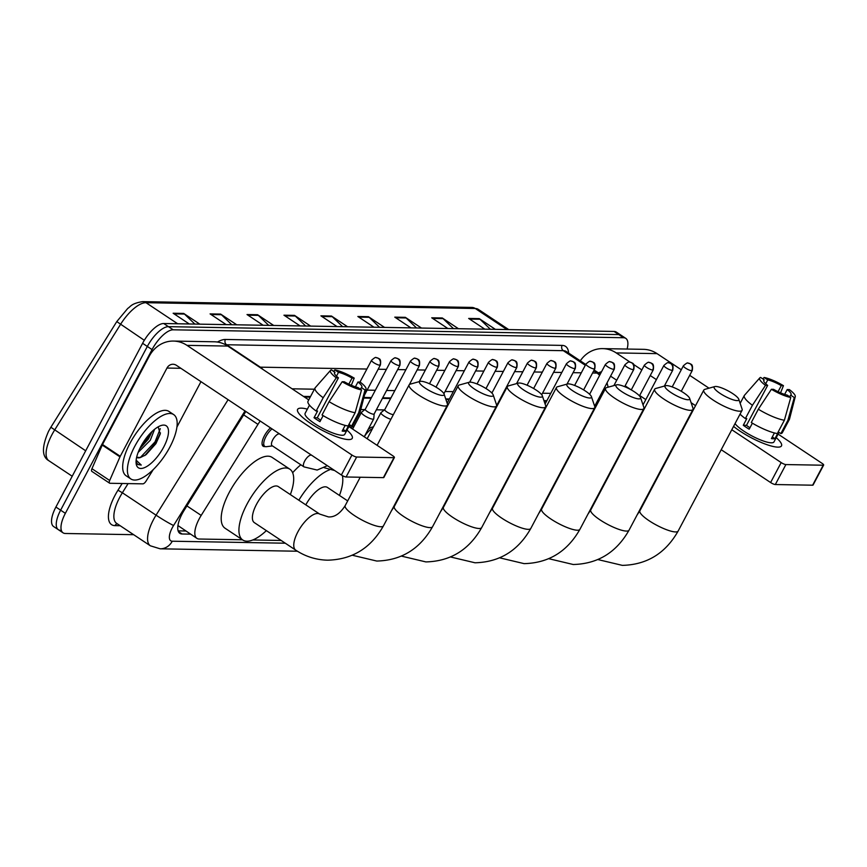<?xml version="1.0" encoding="UTF-8"?>
<svg xmlns="http://www.w3.org/2000/svg" width="867" height="867" viewBox="0 0 867 867"><rect width="100%" height="100%" fill="white"/><g stroke="black" fill="none" stroke-linecap="round" stroke-linejoin="round"><path stroke-width="1.3" d="M350.571 427.702A12.366 4.888 -56.4 0 1 353.866 426.672M368.128 429.468A12.366 4.888 -56.4 0 1 373.352 427.019M265.053 446.527A12.366 4.888 -56.4 0 1 263.167 446.234A12.366 4.888 -56.4 0 1 264.381 435.841A12.366 4.888 -56.4 0 1 270.515 427.886M260.208 421.037A23.192 9.169 123.6 0 0 257.965 424.364L201.187 515.41A23.192 9.169 123.6 0 0 199.193 518.867A23.192 9.169 123.6 0 0 196.907 538.364A23.192 9.169 123.6 0 0 199.172 539.025L242.446 539.783M546.557 401.28L544.151 401.237M500.01 400.467L499.349 400.456M449.095 399.568L445.92 399.514M390.616 398.538L382.39 398.397M371.13 398.202L363.739 398.072M310.223 397.129L304.425 397.021M178.353 525.836L196.907 538.364M592.215 413.592L591.63 413.581M493.973 411.868L493.388 411.858M384.352 409.939L376.365 409.798M364.855 409.592L360.791 409.517M252.785 539.968L281.179 540.466M245.816 411.467A23.192 9.169 123.6 0 0 245.469 412.031L184.129 510.381A23.192 9.169 123.6 0 0 182.124 513.849A23.192 9.169 123.6 0 0 179.848 533.346A23.192 9.169 123.6 0 0 182.113 533.996L190.556 534.148M133.648 534.69L65.339 533.487A23.192 9.169 -56.4 0 1 63.074 532.837A23.192 9.169 -56.4 0 1 65.361 513.329L152.061 349.596A23.192 9.169 -56.4 0 1 173.183 329.807L623.536 337.729A23.192 9.169 -56.4 0 1 625.801 338.39A23.192 9.169 -56.4 0 1 627.101 349.043M60.614 530.344A23.192 9.169 -56.4 0 1 58.349 529.683L53.613 526.54A23.192 9.169 -56.4 0 1 55.9 507.043L142.6 343.299L147.325 346.453A23.192 9.169 -56.4 0 1 168.458 326.664L618.8 334.586A23.192 9.169 -56.4 0 1 621.065 335.247A23.192 9.169 -56.4 0 0 618.8 334.586L168.458 326.664A23.192 9.169 -56.4 0 0 147.325 346.453L60.625 510.186L147.325 346.453L152.061 349.596M58.349 529.683A23.192 9.169 -56.4 0 1 60.625 510.186A23.192 9.169 -56.4 0 0 58.349 529.683L63.074 532.837M546.871 400.684L543.945 400.63M500.335 399.86L499.663 399.85M449.409 398.972L445.714 398.896M390.941 397.942L382.715 397.79M371.444 397.595L363.891 397.465M310.538 396.522L303.493 396.403M597.764 403.09A23.192 9.169 123.6 0 0 596.81 402.18A23.192 9.169 123.6 0 0 596.799 402.169M185.831 531.005L178.125 530.864M142.6 343.299A23.192 9.169 -56.4 0 1 163.722 323.521L614.074 331.443A23.192 9.169 -56.4 0 1 616.339 332.104L625.801 338.39M416.507 327.964L406.124 317.961A6.188 5.505 -89 0 0 405.344 317.333L421.481 328.051M410.925 327.867L394.788 317.149L405.344 317.333M453.452 328.615L443.07 318.612A6.188 5.505 -89 0 0 442.289 317.983L458.426 328.701M447.871 328.517L431.733 317.799L442.289 317.983M490.386 329.265L480.015 319.262A6.188 5.505 -89 0 0 479.234 318.633L495.371 329.352M484.816 329.167L468.679 318.449L479.234 318.633M305.672 326.014L295.3 316.011A6.188 5.505 -89 0 0 294.52 315.382L310.657 326.111M300.101 325.916L283.964 315.198L294.52 315.382M268.737 325.374L258.355 315.36A6.188 5.505 -89 0 0 257.575 314.732L273.712 325.461M263.156 325.266L247.019 314.548L257.575 314.732M231.792 324.724L221.41 314.71A6.188 5.505 -89 0 0 220.63 314.082L236.767 324.811M226.211 324.626L210.085 313.897L220.63 314.082M194.847 324.074L184.476 314.06A6.188 5.505 -89 0 0 183.696 313.431L199.822 324.16M189.266 323.976L173.14 313.247L183.696 313.431M379.562 327.314L369.179 317.311A6.188 5.505 -89 0 0 368.41 316.683L384.536 327.401M373.98 327.217L357.854 316.498L368.41 316.683M342.617 326.664L332.245 316.661A6.188 5.505 -89 0 0 331.465 316.032L347.591 326.761M337.035 326.566L320.909 315.848L331.465 316.032M169.878 447.079A38.647 15.292 -56.4 0 1 130.884 478.963A38.647 15.292 -56.4 0 1 134.688 446.462A38.647 15.292 -56.4 0 1 173.682 414.589A38.647 15.292 -56.4 0 1 169.878 447.079M130.884 478.963L126.159 475.81A38.647 15.292 -56.4 0 1 129.963 443.319A38.647 15.292 -56.4 0 1 168.957 411.435L173.682 414.589M140.812 446.57A25.197 9.97 -56.4 0 1 161.305 425.459A25.197 9.97 -56.4 0 1 163.755 446.971A25.197 9.97 -56.4 0 1 146.761 466.5A25.197 9.97 -56.4 0 1 136.119 463.336A25.197 9.97 -56.4 0 1 140.812 446.57M136.639 457.288L140.508 457.494L146.09 454.676L155.919 443.655L160.232 434.02L158.184 426.824M139.663 448.868L148.398 439.038L152.083 431.495M138.146 452.411L150.273 440.284L154.586 429.295M140.508 457.494A17.47 6.914 -56.4 0 1 136.704 457.386A17.47 6.914 -56.4 0 1 136.628 457.342M136.054 461.808L137.82 464.517L141.245 465.059L136.152 460.193M140.01 448.152L148.474 437.521L151.281 432.275M144.789 455.587L155.973 442.517L160.46 432.926M142.004 444.424L148.452 435.332M140.291 457.538L155.041 441.888L160.287 428.645M137.625 464.376L141.245 465.059M348.577 439.58A30.919 6.969 -152.1 0 1 321.592 429.978A30.919 6.969 -152.1 0 1 298.584 413.071A30.919 6.969 -152.1 0 1 301.282 408.14A30.919 6.969 -152.1 0 1 307.362 409.126A30.919 6.969 -152.1 0 0 301.282 408.14A30.919 6.969 -152.1 0 0 297.598 409.387A30.919 6.969 -152.1 0 0 316.065 426.878A30.919 6.969 -152.1 0 0 348.577 439.58A30.919 6.969 -152.1 0 0 348.664 439.58A30.919 6.969 -152.1 0 0 346.984 430.108A30.919 6.969 -152.1 0 1 352.251 438.334A30.919 6.969 -152.1 0 1 348.577 439.58M153.253 469.578L146.046 481.131A3.869 1.528 123.6 0 1 142.86 483.851L109.957 483.277A3.869 1.528 123.6 0 1 109.589 483.168L91.848 471.377A3.869 1.528 -56.4 0 1 91.945 468.7L102.241 445.074A3.869 1.528 -56.4 0 1 102.512 444.5L149.232 356.261A30.919 27.527 91 0 1 173.433 341.067A30.919 27.527 91 0 1 186.979 345.359L351.937 455.023A3.869 0.867 27.9 0 0 356.662 457.017L346.085 476.991A3.869 0.867 -152.1 0 1 341.37 474.997L176.413 365.332A7.727 6.882 -89 0 0 173.021 364.259A7.727 6.882 -89 0 0 166.973 368.052L120.253 456.291A3.869 1.528 123.6 0 0 119.971 456.866L109.686 480.491A3.869 1.528 123.6 0 0 109.589 483.168M173.433 341.067L214.247 341.782A30.919 27.527 91 0 1 227.793 346.074L308.75 399.893M393.954 457.678A3.869 0.867 27.9 0 0 394.409 457.516L383.843 477.489A3.869 0.867 -152.1 0 1 383.377 477.641L393.954 457.678L356.662 457.017M394.409 457.516A3.869 0.867 27.9 0 0 392.751 455.739L348.859 426.564M383.377 477.641L346.085 476.991M200.971 381.653L176.933 427.041M361.517 389.922L357.876 387.506A15.465 3.479 -152.1 0 1 344.329 381.773L342.172 381.74A20.104 4.53 -152.1 0 0 361.517 389.922L355.145 412.692L348.09 426A25.511 5.744 -152.1 0 1 322.047 414.968L329.092 401.659L342.172 381.74M338.423 377.849L336.255 377.806A20.104 4.53 -152.1 0 1 330.565 370.317A20.104 4.53 -152.1 0 1 331.346 369.873L334.976 372.29A15.465 3.479 -152.1 0 0 334.521 372.691A15.465 3.479 -152.1 0 0 338.423 377.849L317.279 417.786A15.465 3.479 27.9 0 0 320.714 420.202M334.976 372.29L334.445 373.298M355.405 386.834L357.963 382.011L360.119 382.054A20.104 4.53 -152.1 0 1 366.037 389.11L360.271 411.543A25.511 5.744 -152.1 0 1 360.163 411.836L353.107 425.144A25.511 5.744 -152.1 0 1 351.612 426.065L349.217 424.472L345.695 431.127A22.423 5.05 -152.1 0 1 344.188 431.267A22.423 5.05 -152.1 0 1 342.172 431.062L345.174 425.394M349.78 424.841L344.741 434.345A22.423 5.05 -152.1 0 1 342.075 435.256A22.423 5.05 -152.1 0 1 318.503 426.044A22.423 5.05 -152.1 0 1 305.119 413.375L309.476 405.138M336.255 377.806L323.185 397.725L316.141 411.045L317.56 411.066L314.038 417.721A22.423 5.05 -152.1 0 0 319.945 421.655L323.142 415.629M316.141 411.045A25.511 5.744 -152.1 0 1 308.023 401.269L315.068 387.961A25.511 5.744 -152.1 0 1 315.252 387.701L330.565 370.317M323.185 397.725A25.511 5.744 -152.1 0 1 315.068 387.961M360.163 411.836A25.511 5.744 -152.1 0 1 358.667 412.746L365.029 389.987L361.398 387.571L360.509 389.261M351.612 426.065L358.667 412.746M336.472 376.18L338.498 372.344L334.868 369.927L333.611 371.379M334.868 369.927A20.104 4.53 -152.1 0 1 354.213 378.12L352.045 378.088L348.827 384.157M351.319 385.295L354.213 378.12M366.037 389.11A20.104 4.53 -152.1 0 1 365.029 389.987M338.498 372.344A15.465 3.479 -152.1 0 1 352.045 378.088M357.963 382.011A15.465 3.479 -152.1 0 1 361.853 387.159A15.465 3.479 -152.1 0 1 361.398 387.571M355.145 412.692A25.511 5.744 -152.1 0 1 329.092 401.659M345.695 431.127L343.061 429.382M317.279 417.786L314.038 417.721M442.408 395.428A13.915 3.132 27.9 0 0 444.077 394.052A13.915 3.132 27.9 0 0 434.367 386.194A13.915 3.132 27.9 0 0 421.124 381.285A13.915 3.132 27.9 0 0 420.148 381.382A13.915 3.132 27.9 0 0 426.445 388.893A13.915 3.132 27.9 0 0 442.408 395.428M444.077 394.052L447.383 403.87A21.642 4.877 -152.1 0 1 447.372 405.138A21.642 4.877 -152.1 0 1 444.804 406.016A21.642 4.877 -152.1 0 1 422.045 397.129A21.642 4.877 -152.1 0 1 409.116 384.883A21.642 4.877 -152.1 0 1 410.167 384.157L420.148 381.382M295.712 550.133A21.642 8.562 123.6 0 1 297.847 531.937A21.642 8.562 123.6 0 1 317.56 513.47A21.642 8.562 123.6 0 1 319.674 514.077L278.285 486.571A21.642 8.562 123.6 0 0 256.459 504.421A21.642 8.562 123.6 0 0 254.324 522.617L295.712 550.133C305.466 556.56 316.108 559.909 327.639 560.18C352.23 559.562 370.827 548.128 383.442 525.879L447.372 405.138M266.375 530.626A42.516 16.82 -56.4 0 1 242.771 540A42.516 16.82 -56.4 0 1 246.954 504.247A42.516 16.82 -56.4 0 1 289.849 469.188A42.516 16.82 -56.4 0 1 290.347 494.58M242.771 540L225.03 528.209A42.516 16.82 -56.4 0 1 229.224 492.456A42.516 16.82 -56.4 0 1 272.108 457.397L289.849 469.188M491.524 396.295A13.915 3.132 27.9 0 0 493.193 394.908A13.915 3.132 27.9 0 0 483.483 387.061A13.915 3.132 27.9 0 0 470.239 382.141A13.915 3.132 27.9 0 0 469.264 382.239A13.915 3.132 27.9 0 0 475.56 389.76A13.915 3.132 27.9 0 0 491.524 396.295M493.193 394.908L496.498 404.737A21.642 4.877 -152.1 0 1 496.488 406.005A21.642 4.877 -152.1 0 1 493.919 406.883A21.642 4.877 -152.1 0 1 471.16 397.986A21.642 4.877 -152.1 0 1 458.231 385.75A21.642 4.877 -152.1 0 1 459.282 385.024L469.264 382.239M347.689 500.909L327.412 487.427A21.642 8.562 123.6 0 0 305.802 504.854M298.833 500.226A42.516 16.82 -56.4 0 1 329.417 469.903M342.389 475.615A42.516 16.82 -56.4 0 1 339.463 495.447M292.645 472.732A42.516 16.82 -56.4 0 1 300.827 464.777M540.64 397.162A13.915 3.132 27.9 0 0 542.308 395.775A13.915 3.132 27.9 0 0 532.598 387.928A13.915 3.132 27.9 0 0 519.355 383.008A13.915 3.132 27.9 0 0 518.379 383.106A13.915 3.132 27.9 0 0 524.676 390.627A13.915 3.132 27.9 0 0 540.64 397.162M542.308 395.775L545.614 405.593A21.642 4.877 -152.1 0 1 545.603 406.872A21.642 4.877 -152.1 0 1 543.035 407.739A21.642 4.877 -152.1 0 1 520.276 398.853A21.642 4.877 -152.1 0 1 507.347 386.606A21.642 4.877 -152.1 0 1 508.398 385.891L518.379 383.106M589.766 398.018A13.915 3.132 27.9 0 0 591.424 396.642A13.915 3.132 27.9 0 0 581.714 388.784A13.915 3.132 27.9 0 0 568.47 383.875A13.915 3.132 27.9 0 0 567.495 383.973A13.915 3.132 27.9 0 0 573.791 391.483A13.915 3.132 27.9 0 0 589.766 398.018M591.424 396.642L594.729 406.46A21.642 4.877 -152.1 0 1 594.719 407.728A21.642 4.877 -152.1 0 1 592.15 408.606A21.642 4.877 -152.1 0 1 569.391 399.72A21.642 4.877 -152.1 0 1 556.462 387.473A21.642 4.877 -152.1 0 1 557.514 386.758L567.495 383.973M638.881 398.885A13.915 3.132 27.9 0 0 640.54 397.509A13.915 3.132 27.9 0 0 630.829 389.651A13.915 3.132 27.9 0 0 617.597 384.731A13.915 3.132 27.9 0 0 616.61 384.84A13.915 3.132 27.9 0 0 622.907 392.35A13.915 3.132 27.9 0 0 638.881 398.885M640.54 397.509L643.845 407.327A21.642 4.877 -152.1 0 1 643.834 408.595A21.642 4.877 -152.1 0 1 641.266 409.473A21.642 4.877 -152.1 0 1 618.507 400.587A21.642 4.877 -152.1 0 1 605.578 388.34A21.642 4.877 -152.1 0 1 606.629 387.614L616.61 384.84M687.997 399.752A13.915 3.132 27.9 0 0 689.655 398.365A13.915 3.132 27.9 0 0 679.945 390.518A13.915 3.132 27.9 0 0 666.712 385.598A13.915 3.132 27.9 0 0 665.726 385.696A13.915 3.132 27.9 0 0 672.023 393.217A13.915 3.132 27.9 0 0 687.997 399.752M689.655 398.365L692.961 408.184A21.642 4.877 -152.1 0 1 692.95 409.462A21.642 4.877 -152.1 0 1 690.381 410.34A21.642 4.877 -152.1 0 1 667.623 401.443A21.642 4.877 -152.1 0 1 654.693 389.207A21.642 4.877 -152.1 0 1 655.745 388.481L665.726 385.696M737.113 400.619A13.915 3.132 27.9 0 0 738.771 399.232A13.915 3.132 27.9 0 0 729.06 391.385A13.915 3.132 27.9 0 0 715.828 386.465A13.915 3.132 27.9 0 0 714.841 386.563A13.915 3.132 27.9 0 0 721.138 394.084A13.915 3.132 27.9 0 0 737.113 400.619M738.771 399.232L742.076 409.051A21.642 4.877 -152.1 0 1 742.076 410.319A21.642 4.877 -152.1 0 1 739.497 411.196A21.642 4.877 -152.1 0 1 716.738 402.31A21.642 4.877 -152.1 0 1 703.809 390.063A21.642 4.877 -152.1 0 1 704.86 389.348L714.841 386.563M304.003 466.89L272.075 445.66A6.958 2.753 -56.4 0 1 272.758 439.818A6.958 2.753 -56.4 0 1 279.781 434.074L311.708 455.305A6.958 2.753 -56.4 0 0 310.82 455.11A6.958 2.753 -56.4 0 0 304.685 461.038A6.958 2.753 -56.4 0 0 304.003 466.89L317.159 470.055L327.358 465.677M272.455 445.92L266.353 446.678A11.596 4.584 -56.4 0 1 264.771 446.386A11.596 4.584 -56.4 0 1 265.92 436.632A11.596 4.584 -56.4 0 1 272.01 428.883M365.278 409.257L361.528 412.28A6.958 1.571 27.9 0 0 361.431 412.399A6.958 1.571 27.9 0 0 364.411 415.596A6.958 1.571 27.9 0 0 373.72 418.902A6.958 1.571 27.9 0 0 373.764 418.761L374.154 413.96M365.321 409.224A5.029 1.127 27.9 0 0 365.245 409.311A5.029 1.127 27.9 0 0 367.402 411.619A5.029 1.127 27.9 0 0 373.536 414.209A5.029 1.127 27.9 0 0 374.132 414.003A5.029 1.127 27.9 0 0 374.165 413.906M384.764 409.603L381.014 412.616A6.958 1.571 27.9 0 0 380.916 412.735A6.958 1.571 27.9 0 0 383.897 415.932A6.958 1.571 27.9 0 0 390.909 419.281M384.807 409.56A5.029 1.127 27.9 0 0 384.742 409.647A5.029 1.127 27.9 0 0 386.888 411.955A5.029 1.127 27.9 0 0 393.022 414.556A5.029 1.127 27.9 0 0 393.434 414.502M352.165 428.764A11.596 4.584 -56.4 0 1 352.945 428.406M373.72 418.902L364.248 436.795A11.596 4.584 -56.4 0 1 372.442 428.753M586.688 422.901A6.958 1.571 27.9 0 0 587.252 422.955M777.818 447.134A30.919 6.969 -152.1 0 1 733.569 426.391A30.919 6.969 -152.1 0 0 777.818 447.134A30.919 6.969 -152.1 0 0 777.905 447.134A30.919 6.969 -152.1 0 0 776.225 437.662A30.919 6.969 -152.1 0 1 781.492 445.876A30.919 6.969 -152.1 0 1 777.818 447.134M580.283 360.813A30.919 27.527 91 0 1 602.663 348.621A30.919 27.527 91 0 1 616.22 352.912L630.114 362.146M602.663 348.621L643.477 349.336A30.919 27.527 91 0 1 657.034 353.628L681.289 369.754M633.636 364.487L641.84 369.938M650.25 375.53L656.395 379.616M664.805 385.208L665.596 385.739M691.118 402.7L695.562 405.658M731.791 429.739L781.178 462.577A3.869 0.867 27.9 0 0 785.892 464.571L775.326 484.534A3.869 0.867 -152.1 0 1 770.611 482.54L721.214 449.713M823.195 465.221A3.869 0.867 27.9 0 0 823.65 465.07L813.073 485.032A3.869 0.867 -152.1 0 1 812.617 485.195L823.195 465.221L785.892 464.571M823.65 465.07A3.869 0.867 27.9 0 0 821.992 463.292L778.1 434.118M689.698 375.346L709.022 388.188M812.617 485.195L775.326 484.534M645.817 399.589L639.683 395.504M631.154 389.836L625.129 385.826M616.719 380.234L610.574 376.159M601.492 371.845A7.727 6.882 -89 0 0 598.533 372.951M790.758 397.476L787.117 395.059A15.465 3.479 -152.1 0 1 773.57 389.326L771.402 389.283A20.104 4.53 -152.1 0 0 790.758 397.476L784.386 420.235L777.331 433.554A25.511 5.744 -152.1 0 1 751.288 422.522L758.332 409.213L771.402 389.283M767.663 385.392L765.496 385.36A20.104 4.53 -152.1 0 1 759.806 377.871A20.104 4.53 -152.1 0 1 760.587 377.416L764.217 379.833A15.465 3.479 -152.1 0 0 763.762 380.245A15.465 3.479 -152.1 0 0 767.663 385.392L746.509 425.329A15.465 3.479 27.9 0 0 749.955 427.756M764.217 379.833L763.686 380.851M784.646 394.387L787.193 389.565L789.36 389.597A20.104 4.53 -152.1 0 1 795.277 396.652L789.512 419.097A25.511 5.744 -152.1 0 1 789.404 419.39L782.348 432.698A25.511 5.744 -152.1 0 1 780.853 433.608L778.458 432.015L774.935 438.669A22.423 5.05 -152.1 0 1 773.429 438.81A22.423 5.05 -152.1 0 1 771.413 438.615L774.415 432.947M779.01 432.395L773.982 441.899A22.423 5.05 -152.1 0 1 771.316 442.809A22.423 5.05 -152.1 0 1 751.732 435.83A22.423 5.05 -152.1 0 1 735.053 423.573M765.496 385.36L752.426 405.279L745.371 418.588L746.801 418.62L743.279 425.274A22.423 5.05 -152.1 0 0 749.186 429.208L752.383 423.183M745.371 418.588A25.511 5.744 -152.1 0 1 740.05 414.144M752.426 405.279A25.511 5.744 -152.1 0 1 744.309 395.515A25.511 5.744 -152.1 0 1 744.493 395.254L759.806 377.871M789.404 419.39A25.511 5.744 -152.1 0 1 787.897 420.3L794.27 397.541L790.639 395.124L789.75 396.804M780.853 433.608L787.897 420.3M765.713 383.723L767.739 379.898L764.098 377.481L762.852 378.933M764.098 377.481A20.104 4.53 -152.1 0 1 783.454 385.674L781.286 385.631L778.067 391.711M780.56 392.838L783.454 385.674M795.277 396.652A20.104 4.53 -152.1 0 1 794.27 397.541M767.739 379.898A15.465 3.479 -152.1 0 1 781.286 385.631M787.193 389.565A15.465 3.479 -152.1 0 1 791.094 394.713A15.465 3.479 -152.1 0 1 790.639 395.124M784.386 420.235A25.511 5.744 -152.1 0 1 758.332 409.213M774.935 438.669L772.302 436.925M746.509 425.329L743.279 425.274M186.914 505.916L201.187 515.41M178.168 525.836A23.192 20.645 91 0 1 177.833 526.442M243.692 414.881L257.965 424.364M178.364 531.514L182.113 533.996M245.025 410.947L173.595 525.467A15.465 6.112 123.6 0 0 172.262 527.786A15.465 6.112 123.6 0 0 172.251 541.214L285.297 543.208M150.359 545.798A30.919 12.236 -56.4 0 1 153.405 519.799A30.919 12.236 -56.4 0 1 156.06 515.171L122.366 492.77A30.919 12.236 123.6 0 0 119.7 497.387A30.919 12.236 123.6 0 0 116.655 523.386L150.359 545.798L160.157 548.811A15.465 13.764 -89 0 0 172.251 541.214M120.155 525.716L114.953 525.63A3.869 3.446 91 0 1 117.273 523.798M114.953 525.63A34.788 13.764 -56.4 0 1 114.986 495.393A34.788 13.764 -56.4 0 1 117.977 490.202L122.16 483.493M217.422 342.053A34.788 13.764 -56.4 0 1 225.42 339.463L562.13 345.391A34.788 13.764 -56.4 0 1 568.633 353.075M173.183 329.807L163.722 323.521M65.361 513.329L55.9 507.043M623.536 337.729L614.074 331.443M259.547 367.185A30.919 12.236 -56.4 0 1 260.317 367.164L226.623 344.752A30.919 12.236 123.6 0 0 225.658 344.795M173.595 525.467A15.465 1.04 -148 0 1 156.06 515.171L228.097 399.687M128.088 483.591L122.366 492.77L117.977 490.202M592.573 373.005L597.027 373.081L593.7 370.87M585.29 365.278L563.322 350.68L226.623 344.752A3.869 3.446 91 0 1 225.42 339.463M599.639 375.335A15.465 13.764 -89 0 0 597.027 373.081A30.919 12.236 -56.4 0 1 600.051 373.959L594.144 370.036M585.734 364.443L566.346 351.558A30.919 12.236 123.6 0 0 563.322 350.68A3.869 3.446 91 0 1 562.13 345.391M262.983 369.472A15.465 13.764 -89 0 0 260.317 367.164L366.893 369.039M378.164 369.234L386.389 369.375M397.65 369.58L405.875 369.721M417.146 369.916L425.372 370.068M436.632 370.263L444.858 370.404M456.129 370.61L464.354 370.751M475.625 370.946L483.851 371.098M495.111 371.293L503.337 371.434M514.608 371.629L522.834 371.78M534.094 371.976L542.319 372.116M553.59 372.322L561.816 372.463M573.076 372.658L581.302 372.81M602.413 394.322A15.465 6.112 123.6 0 0 601.796 394.257L601.004 394.247M550.751 393.358L542.525 393.217M504.204 392.545L503.543 392.523M492.272 392.328L491.123 392.307M453.289 391.646L445.064 391.505M394.821 390.616L386.595 390.475M375.324 390.269L367.099 390.128M314.418 389.207L292.071 388.806M601.796 394.257A15.465 13.764 -89 0 0 603.421 389.673M177.67 323.77L145.992 302.702A7.727 6.882 -89 0 0 142.6 301.629L471.897 307.427A7.727 6.882 91 0 1 475.279 308.5L145.992 302.702A30.919 12.236 123.6 0 0 120.48 324.464L54.578 430.119A30.919 12.236 123.6 0 0 51.922 434.735A30.919 12.236 123.6 0 0 48.877 460.735L72.21 476.243M48.877 460.735C41.757 456.757 41.67 446.906 48.606 431.181L50.871 427.247L85.681 450.797M471.897 307.427L478.302 309.367A30.919 12.236 123.6 0 0 475.279 308.5L506.967 329.558M144.312 340.298L116.774 321.592L127.774 308.392C130.722 306.625 131.047 303.504 142.6 301.629M332.245 316.661L321.852 316.477M295.3 316.011L284.918 315.826M258.355 315.36L247.973 315.176M221.41 314.71L211.028 314.526M184.476 314.06L174.083 313.876M369.179 317.311L358.797 317.127M406.124 317.961L395.742 317.777M443.07 318.612L432.687 318.427M480.015 319.262L469.621 319.078M227.793 346.074L186.979 345.359M180.878 368.302L166.973 368.052M102.512 444.5L120.253 456.291M341.37 474.997L351.937 455.023M119.971 456.866L102.241 445.074M91.945 468.7L109.686 480.491M319.674 514.077L328.409 516.905C334.521 517.35 340.113 513.589 345.185 505.624A21.642 4.877 27.9 0 0 358.114 517.87A21.642 4.877 27.9 0 0 380.873 526.757A21.642 4.877 27.9 0 0 383.442 525.879M391.44 510.782L394.301 506.491A21.642 4.877 27.9 0 0 407.23 518.726A21.642 4.877 27.9 0 0 429.989 527.624A21.642 4.877 27.9 0 0 432.557 526.746L496.488 406.005M440.555 511.649L443.416 507.347A21.642 4.877 27.9 0 0 456.345 519.593A21.642 4.877 27.9 0 0 479.104 528.491A21.642 4.877 27.9 0 0 481.673 527.613L545.603 406.872M489.671 512.505L492.532 508.214A21.642 4.877 27.9 0 0 505.461 520.46A21.642 4.877 27.9 0 0 528.22 529.347A21.642 4.877 27.9 0 0 530.788 528.469L594.719 407.728M538.786 513.372L541.647 509.081A21.642 4.877 27.9 0 0 554.577 521.327A21.642 4.877 27.9 0 0 577.335 530.214A21.642 4.877 27.9 0 0 579.915 529.336L643.834 408.595M587.902 514.239L590.763 509.948A21.642 4.877 27.9 0 0 603.692 522.183A21.642 4.877 27.9 0 0 626.451 531.081A21.642 4.877 27.9 0 0 629.03 530.203L692.95 409.462M637.017 515.096L639.889 510.804A21.642 4.877 27.9 0 0 652.808 523.05A21.642 4.877 27.9 0 0 675.566 531.937A21.642 4.877 27.9 0 0 678.146 531.059L742.076 410.319M379.8 365.213A5.029 4.476 91 0 0 378.25 358.331A5.029 4.476 -89 0 0 376.05 357.637C375.834 356.933 374.316 357.833 371.52 360.304A5.029 1.127 27.9 0 0 374.522 363.154A5.029 1.127 27.9 0 0 379.8 365.213A5.029 1.127 27.9 0 0 380.396 365.007L364.53 394.984M399.297 365.56A5.029 4.476 91 0 0 397.736 358.678A5.029 4.476 -89 0 0 395.536 357.973C395.319 357.28 393.813 358.169 391.006 360.65A5.029 1.127 27.9 0 0 394.008 363.49A5.029 1.127 27.9 0 0 399.297 365.56A5.029 1.127 27.9 0 0 399.893 365.354L374.132 414.003M418.783 365.896A5.029 4.476 91 0 0 417.233 359.014A5.029 4.476 -89 0 0 415.033 358.32C414.816 357.627 413.31 358.515 410.503 360.997A5.029 1.127 27.9 0 0 413.505 363.837A5.029 1.127 27.9 0 0 418.783 365.896A5.029 1.127 27.9 0 0 419.379 365.69L409.408 384.525M438.279 366.242A5.029 4.476 91 0 0 436.73 359.361A5.029 4.476 -89 0 0 434.519 358.667C434.302 357.963 432.796 358.862 429.989 361.333A5.029 1.127 27.9 0 0 432.991 364.173A5.029 1.127 27.9 0 0 438.279 366.242A5.029 1.127 27.9 0 0 438.875 366.037L429.49 383.767M457.765 366.589A5.029 4.476 91 0 0 456.215 359.707A5.029 4.476 -89 0 0 454.015 359.003C453.799 358.309 452.292 359.198 449.485 361.68A5.029 1.127 27.9 0 0 452.487 364.519A5.029 1.127 27.9 0 0 457.765 366.589A5.029 1.127 27.9 0 0 458.361 366.383L443.915 393.683M477.262 366.925A5.029 4.476 91 0 0 475.712 360.043A5.029 4.476 -89 0 0 473.501 359.35C473.284 358.656 471.778 359.545 468.971 362.016A5.029 1.127 27.9 0 0 471.973 364.866A5.029 1.127 27.9 0 0 477.262 366.925A5.029 1.127 27.9 0 0 477.858 366.719L469.686 382.163M496.748 367.272A5.029 4.476 91 0 0 495.198 360.39A5.029 4.476 -89 0 0 492.998 359.686C492.781 358.992 491.275 359.881 488.468 362.363A5.029 1.127 27.9 0 0 491.47 365.202A5.029 1.127 27.9 0 0 496.748 367.272A5.029 1.127 27.9 0 0 497.355 367.066L485.986 388.535M516.244 367.608A5.029 4.476 91 0 0 514.695 360.726A5.029 4.476 -89 0 0 512.484 360.033C512.278 359.339 510.761 360.228 507.964 362.709A5.029 1.127 27.9 0 0 510.956 365.549A5.029 1.127 27.9 0 0 516.244 367.608A5.029 1.127 27.9 0 0 516.84 367.413L496.618 405.615M535.73 367.955A5.029 4.476 91 0 0 534.18 361.073A5.029 4.476 -89 0 0 531.98 360.379C531.764 359.686 530.257 360.574 527.45 363.045A5.029 1.127 27.9 0 0 530.452 365.896A5.029 1.127 27.9 0 0 535.73 367.955A5.029 1.127 27.9 0 0 536.337 367.749L527.082 385.219M555.227 368.302A5.029 4.476 91 0 0 553.677 361.42A5.029 4.476 -89 0 0 551.477 360.715C551.26 360.022 549.743 360.91 546.947 363.392A5.029 1.127 27.9 0 0 549.949 366.232A5.029 1.127 27.9 0 0 555.227 368.302A5.029 1.127 27.9 0 0 555.823 368.096L541.712 394.745M574.723 368.638A5.029 4.476 91 0 0 573.163 361.756A5.029 4.476 -89 0 0 570.963 361.062C570.746 360.369 569.24 361.257 566.433 363.739A5.029 1.127 27.9 0 0 569.435 366.578A5.029 1.127 27.9 0 0 574.723 368.638A5.029 1.127 27.9 0 0 575.32 368.442L567.018 384.103M594.209 368.984A5.029 4.476 91 0 0 592.66 362.103A5.029 4.476 -89 0 0 590.46 361.409C590.243 360.705 588.726 361.604 585.929 364.075A5.029 1.127 27.9 0 0 588.931 366.925A5.029 1.127 27.9 0 0 594.209 368.984A5.029 1.127 27.9 0 0 594.805 368.778L583.621 389.901M613.706 369.331A5.029 4.476 91 0 0 612.145 362.449A5.029 4.476 -89 0 0 609.945 361.745C609.729 361.051 608.222 361.94 605.415 364.422A5.029 1.127 27.9 0 0 608.417 367.261A5.029 1.127 27.9 0 0 613.706 369.331A5.029 1.127 27.9 0 0 614.302 369.125L594.654 406.233M565.338 463.238A6.958 1.571 27.9 0 0 565.891 463.292M633.192 369.667A5.029 4.476 91 0 0 631.642 362.785A5.029 4.476 -89 0 0 629.442 362.092C629.225 361.398 627.708 362.287 624.912 364.769A5.029 1.127 27.9 0 0 627.914 367.608A5.029 1.127 27.9 0 0 633.192 369.667A5.029 1.127 27.9 0 0 633.788 369.461L624.684 386.671M652.688 370.014A5.029 4.476 91 0 0 651.128 363.132A5.029 4.476 -89 0 0 648.928 362.439C648.711 361.734 647.205 362.634 644.398 365.105A5.029 1.127 27.9 0 0 647.4 367.944A5.029 1.127 27.9 0 0 652.688 370.014A5.029 1.127 27.9 0 0 653.284 369.808L639.467 395.894M672.174 370.361A5.029 4.476 91 0 0 670.624 363.479A5.029 4.476 -89 0 0 668.424 362.774C668.208 362.081 666.701 362.97 663.894 365.451A5.029 1.127 27.9 0 0 666.896 368.291A5.029 1.127 27.9 0 0 672.174 370.361A5.029 1.127 27.9 0 0 672.77 370.155L664.339 386.086M691.671 370.697A5.029 4.476 91 0 0 690.121 363.815A5.029 4.476 -89 0 0 687.91 363.121C687.694 362.428 686.187 363.316 683.38 365.787A5.029 1.127 27.9 0 0 686.382 368.638A5.029 1.127 27.9 0 0 691.671 370.697A5.029 1.127 27.9 0 0 692.267 370.491L681.267 391.277M657.034 353.628L616.22 352.912M770.611 482.54L781.178 462.577M594.805 406.721L595.575 407.23M608.135 387.202L607.041 382.846M160.157 548.811L297.424 551.228M50.871 427.247L116.774 321.592M478.302 309.367L508.712 329.59M345.185 505.624L360.217 477.24M377.102 445.335L409.116 384.883M352.295 555.238L376.766 561.047C401.345 560.429 419.942 548.995 432.557 526.746M394.301 506.491L458.231 385.75M401.41 556.105L425.881 561.914C450.461 561.296 469.058 549.862 481.673 527.613M443.416 507.347L507.347 386.606M450.526 556.972L474.997 562.781C499.576 562.163 518.173 550.718 530.788 528.469M492.532 508.214L556.462 387.473M499.641 557.828L524.112 563.637C548.692 563.019 567.289 551.585 579.915 529.336M541.647 509.081L605.578 388.34M548.757 558.695L573.228 564.504C597.807 563.886 616.404 552.452 629.03 530.203M590.763 509.948L654.693 389.207M597.883 559.562L622.343 565.371C646.923 564.753 665.52 553.319 678.146 531.059M639.889 510.804L703.809 390.063M264.771 446.386L262.17 444.652M349.704 427.117L350.615 425.394M371.52 360.304L360 382.054M380.396 365.007C381.545 357.237 378.131 359.176 378.413 358.277L376.05 357.637M334.673 470.543L324.301 467.736M352.609 429.057L361.431 412.399M391.006 360.65L365.245 409.311M399.893 365.354C401.031 357.572 397.617 359.523 397.91 358.613L395.536 357.973M367.153 438.724L380.916 412.735M410.503 360.997L384.742 409.647M419.379 365.69C420.528 357.919 417.114 359.87 417.395 358.96L415.033 358.32M429.989 361.333L419.249 381.632M438.875 366.037C440.013 358.266 436.6 360.206 436.892 359.306L434.519 358.667M353.617 427.138L352.977 426.716M449.485 361.68L436.003 387.137M458.361 366.383C459.51 358.602 456.096 360.553 456.378 359.642L454.015 359.003M412.616 471.908L412.02 471.908M373.113 427.474L372.474 427.052M468.971 362.016L447.166 403.22M477.858 366.719C478.996 358.949 475.593 360.9 475.875 359.989L473.501 359.35M488.468 362.363L477.034 383.962M497.355 367.066C498.492 359.296 495.079 361.236 495.36 360.336L492.998 359.686M464.571 467.411L463.498 468.31M491.09 416.203L490.982 417.526M507.964 362.709L491.892 393.054M516.84 367.413C517.978 359.632 514.575 361.582 514.857 360.672L512.484 360.033M527.45 363.045L516.559 383.615M536.337 367.749C537.475 359.978 534.061 361.918 534.343 361.019L531.98 360.379M546.947 363.392L533.639 388.514M555.823 368.096C556.961 360.325 553.558 362.265 553.84 361.355L551.477 360.715M510.869 473.599L510.262 473.62M566.433 363.739L545.094 404.044M575.32 368.442C576.457 360.661 573.044 362.612 573.336 361.702L570.963 361.062M585.929 364.075L574.615 385.436M594.805 368.778C595.943 361.008 592.54 362.948 592.822 362.048L590.46 361.409M563.691 467.454L562.401 468.787M588.411 419.661L588.303 420.983M605.415 364.422L589.614 394.279M614.302 369.125C615.44 361.344 612.026 363.295 612.319 362.384L609.945 361.745M624.912 364.769L613.879 385.598M633.788 369.461C634.937 361.691 631.523 363.641 631.805 362.731L629.442 362.092M644.398 365.105L631.274 389.901M653.284 369.808C654.422 362.038 651.009 363.977 651.301 363.078L648.928 362.439M609.143 475.246L608.526 475.3M663.894 365.451L643.021 404.867M672.77 370.155C673.919 362.373 670.505 364.324 670.787 363.414L668.424 362.774M683.38 365.787L672.196 386.92M692.267 370.491C693.405 362.72 689.991 364.671 690.284 363.761L687.91 363.121M744.309 395.515L740.158 403.35"/></g></svg>
